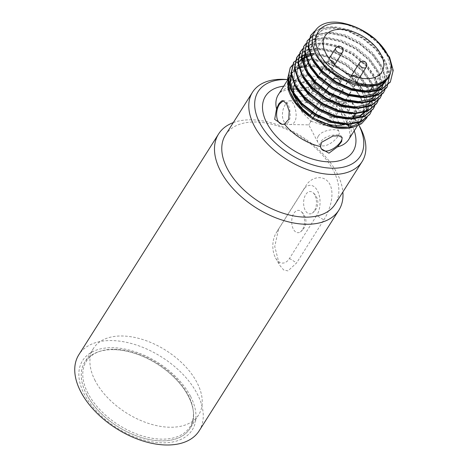 <?xml version="1.0" encoding="UTF-8"?>
<svg xmlns="http://www.w3.org/2000/svg" width="468" height="468" viewBox="0 0 468 468"><rect width="100%" height="100%" fill="white"/><g stroke="black" fill="none" stroke-linecap="round" stroke-linejoin="round"><path stroke-width="0.35" stroke-dasharray="2.34 1.75" d="M95.179 380.695A62.209 36.978 -147.7 0 1 93.506 348.338A62.209 36.978 -147.7 0 1 165.853 350.368A62.209 36.978 -147.7 0 1 198.631 414.888A62.209 36.978 -147.7 0 1 148.227 423.318A62.209 36.978 -147.7 0 1 95.179 380.695M86.539 394.343A62.209 36.978 32.3 0 0 139.587 436.966A62.209 36.978 32.3 0 0 189.99 428.536A62.209 36.978 32.3 0 0 157.207 364.016A62.209 36.978 32.3 0 0 84.866 361.986A62.209 36.978 32.3 0 0 86.539 394.343M233.275 122.616A71.183 42.313 -147.7 0 1 301.374 136.293A71.183 42.313 -147.7 0 1 342.868 192.003M199.146 430.858A71.183 42.313 32.3 0 0 197.227 393.834A71.183 42.313 32.3 0 0 136.533 345.056A71.183 42.313 32.3 0 0 78.858 354.703M323.827 219.931C329.408 211.214 335.129 194.799 329.899 184.386C324.5 174.102 311.384 176.465 305.99 185.673L278.559 229.01L274.739 246.548L279.536 265.052L283.661 269.972L287.984 270.902L296.607 262.917L323.827 219.931L316.69 215.479L289.47 258.465A17.398 10.004 91 0 1 275.57 257.95A17.398 10.004 91 0 1 276.021 233.199A17.398 10.004 91 0 1 276.184 232.935L303.399 189.949A17.398 10.004 91 0 1 317.526 190.891A17.398 10.004 91 0 1 316.69 215.479M225.517 134.872A64.853 38.552 -147.7 0 1 300.936 136.989A64.853 38.552 -147.7 0 1 335.111 204.253M190.482 396.22A64.853 38.552 32.3 0 0 89.452 353.58A64.853 38.552 32.3 0 0 132.35 435.989A64.853 38.552 32.3 0 0 190.482 396.22M285.673 79.443A64.853 38.552 -147.7 0 1 359.477 126.173M113.671 349.625A62.209 36.978 32.3 0 0 98.338 351.831A62.209 36.978 32.3 0 0 117.649 426.506A62.209 36.978 32.3 0 0 193.407 412.021A62.209 36.978 32.3 0 0 113.671 349.625M87.966 393.278A61.296 36.44 -147.7 0 1 99.59 351.398A61.296 36.44 -147.7 0 1 114.701 349.222A61.296 36.44 -147.7 0 1 193.266 410.699A61.296 36.44 -147.7 0 1 152.275 438.282A61.296 36.44 -147.7 0 1 87.966 393.278M302.404 229.724A11.179 6.429 91 0 1 300.345 231.935A11.179 6.429 91 0 1 292.617 227.448A11.179 6.429 91 0 1 293.869 213.32A11.179 6.429 91 0 1 300.719 211.197A11.179 6.429 91 0 1 302.404 229.724M314.315 210.916A11.179 6.429 91 0 1 312.25 213.127A11.179 6.429 91 0 1 304.522 208.64A11.179 6.429 91 0 1 305.774 194.512A11.179 6.429 91 0 1 312.63 192.383A11.179 6.429 91 0 1 314.315 210.916M358.915 125.254A60.436 35.925 32.3 0 0 358.669 124.781A60.436 35.925 32.3 0 0 358.535 124.517L358.956 125.237M358.389 124.248A60.436 35.925 32.3 0 0 357.827 123.219A60.436 35.925 32.3 0 0 289.048 79.677A60.436 35.925 32.3 0 0 287.358 79.583M343.313 101.117A3.99 2.369 32.3 0 0 339.908 98.379A3.99 2.369 32.3 0 0 336.679 98.923A3.99 2.369 32.3 0 0 336.784 100.994A3.99 2.369 32.3 0 0 340.189 103.726A3.99 2.369 32.3 0 0 343.418 103.188A3.99 2.369 32.3 0 0 343.313 101.117M319.58 86.311A3.99 2.369 32.3 0 0 316.181 83.579A3.99 2.369 32.3 0 0 312.946 84.123A3.99 2.369 32.3 0 0 313.057 86.194A3.99 2.369 32.3 0 0 316.456 88.926A3.99 2.369 32.3 0 0 319.685 88.388A3.99 2.369 32.3 0 0 319.58 86.311M310.951 100.532A3.99 2.369 32.3 0 0 307.552 97.794A3.99 2.369 32.3 0 0 304.323 98.338A3.99 2.369 32.3 0 0 304.428 100.409A3.99 2.369 32.3 0 0 307.827 103.141A3.99 2.369 32.3 0 0 311.062 102.603A3.99 2.369 32.3 0 0 310.951 100.532M334.684 115.333A3.99 2.369 32.3 0 0 331.285 112.601A3.99 2.369 32.3 0 0 328.056 113.139A3.99 2.369 32.3 0 0 328.162 115.216A3.99 2.369 32.3 0 0 331.56 117.948A3.99 2.369 32.3 0 0 334.795 117.404A3.99 2.369 32.3 0 0 334.684 115.333M317.403 115.011A3.99 2.369 32.3 0 0 314.046 112.993M311.589 113.414A3.99 2.369 32.3 0 0 311.366 113.689A3.99 2.369 32.3 0 0 311.355 113.706L310.196 115.614M344.302 124.453A33.608 19.978 32.3 0 0 352.269 118.743A33.608 19.978 32.3 0 0 351.363 101.258A33.608 19.978 32.3 0 0 322.704 78.232A33.608 19.978 32.3 0 0 295.472 82.783A33.608 19.978 32.3 0 0 294.53 84.597M332.777 79.94L329.501 85.117M329.378 85.316L328.524 86.656M325.125 92.032L322.698 95.864M322.575 96.063L319.299 101.234M319.17 101.439L315.894 106.61M315.771 106.809L312.495 111.987M339.639 84.012L336.352 89.207M336.24 89.388L332.953 94.577M331.987 96.104L329.548 99.953M329.437 100.134L326.149 105.329M326.032 105.511L322.745 110.7M322.627 110.881L319.346 116.076M291.517 84.486C290.16 86.621 289.78 88.294 290.371 89.499C292.523 95.226 317.158 88.002 311.413 78.548C308.377 71.54 295.32 77.191 291.517 84.486M291.061 83.608L289.645 87.253L289.803 88.411L295.595 89.107L306.587 87.563L311.039 82.883L310.963 77.688L307.148 74.728L301.281 75.161L291.061 83.608M359.137 122.195A41.728 24.804 32.3 0 0 361.501 119.328A41.728 24.804 32.3 0 0 360.378 97.625A41.728 24.804 32.3 0 0 304.171 66.83M300.83 67.614A41.728 24.804 32.3 0 0 299.438 68.094M297.127 69.141A41.728 24.804 32.3 0 0 295.214 70.311M294.132 71.136A41.728 24.804 32.3 0 0 291.067 74.576M309.313 115.479A41.728 24.804 32.3 0 0 329.759 125.623M348.999 125.482L350.573 125.254L354.352 120.492L356.481 112.396L354.832 104.931L349.654 101.872L344.237 105.019L342.664 110.062L346.747 121.838L347.999 124.236M283.719 86.176A51.772 30.777 -147.7 0 1 351.579 124.652A51.772 30.777 -147.7 0 1 354.229 130.812M321.235 148.801L320.668 147.712C319.679 145.735 319.843 143.641 321.159 141.424C325.272 134.737 340.4 133.064 341.716 136.755L342.161 137.615M348.268 125.576C354.68 126.43 360.032 101.334 348.695 101.854C346.49 101.848 344.676 102.896 343.255 105.002C339.721 110.255 342.611 121.153 345.946 124.4M282.859 100.667L283.819 100.684C290.09 100.064 294.547 125.33 283.392 124.406L282.192 124.383M290.207 67.825L298.409 61.489L310.898 59.67L324.927 62.326L339.464 68.972C366.859 85.398 376.711 118.913 354.487 126.612C359.43 124.119 362.402 120.264 363.408 115.058C367.345 102.012 352.726 81.59 332.725 72.224C325.313 68.375 318.065 66.117 310.992 65.467A43.05 25.594 -147.7 0 0 288.025 88.434M351.55 127.6A43.05 25.594 -147.7 0 1 350.351 127.893M344.659 23.535L366.087 33.105L379.753 44.548L389.136 57.868L392.787 71.042L390.154 82.175M310.617 35.586L318.825 29.25L331.315 27.425L346.858 30.595L362.682 38.475L376.348 49.924L385.737 63.244L389.388 76.413L386.755 87.545M307.219 40.956L315.42 34.62L327.91 32.801L343.459 35.972L359.284 43.852L372.943 55.3L382.333 68.62L385.983 81.789L383.35 92.921M303.814 46.332L312.021 39.996L324.511 38.171L340.055 41.342L355.879 49.228L369.545 60.67L378.934 73.991L382.578 87.165L379.952 98.292M302.468 49.245L310.401 44.752L321.106 43.547L336.656 46.718L352.48 54.598L366.14 66.046L375.529 79.367L379.179 92.535L376.547 103.668M299.07 54.616L307.002 50.123L317.702 48.924L333.251 52.088L349.075 59.974L362.741 71.417L372.13 84.737L375.775 97.911L373.142 109.044M293.611 62.455L301.813 56.119L314.303 54.294L329.852 57.465L345.676 65.344L359.336 76.793L368.725 90.113L372.376 103.282L369.743 114.414M314.607 31.151L322.154 27.647L331.736 26.752L347.285 29.923L363.11 37.809L376.775 49.251L386.159 62.572L389.75 74.745M312.776 35.457L328.337 32.128L343.881 35.299L359.711 43.179L373.37 54.627L382.76 67.948L386.287 79.49L385.024 89.745M306.008 43.483L313.999 38.774L324.932 37.504L340.482 40.669L356.306 48.555L369.972 59.998L379.355 73.318L382.888 84.86L381.619 95.121M302.609 48.859L310.6 44.15L321.534 42.875L337.077 46.045L352.907 53.925L366.567 65.374L375.956 78.694L379.484 90.236L378.22 100.491M299.204 54.235L307.195 49.526L318.129 48.251L333.678 51.422L349.502 59.301L363.168 70.75L372.551 84.07L376.079 95.612L374.815 105.867M303.445 55.008L304.411 54.715M310.348 53.691L311.501 53.621M313.952 53.598L330.273 56.792L346.098 64.672L359.763 76.12L369.153 89.441L372.68 100.983L371.416 111.238M292.401 64.982L300.392 60.273L311.325 58.997L326.875 62.168L342.699 70.048L355.224 80.303L364.426 92.325A46.063 27.384 32.3 0 0 339.464 68.972M364.426 92.325L369.088 105.932L367.058 117.573M287.949 77.009L295.969 67.86L310.992 65.467M390.517 72.446L388.668 76.524L380.823 83.128L368.901 85.492L354.393 83.257L339.633 76.746L326.834 67.006L317.912 55.563L314.198 44.214L316.216 34.743L323.78 28.571L335.287 26.875L349.368 29.776L363.706 36.96L376.079 47.373L384.573 59.489L387.785 70.282L386.392 79.788M320.802 69.644L314.514 60.939L310.793 49.59L312.817 40.113L320.381 33.948L331.882 32.245L345.969 35.153L360.301 42.331L372.674 52.749L381.168 64.859L384.14 73.774L384.012 82.046M383.298 84.415L382.988 85.164M317.398 75.015L311.109 66.31L307.394 54.967L309.412 45.49L316.976 39.324L328.483 37.621L342.564 40.523L356.903 47.707L369.275 58.12L377.77 70.235L381.075 83.409M381.063 83.942L378.618 92.401L377.612 93.992L372.265 99.251L364.344 102.316M305.148 52.545L306.154 50.632L313.572 44.694L325.079 42.992L339.165 45.899L353.498 53.083L365.871 63.496L374.365 75.605L377.372 84.755M377.471 85.433L375.213 97.771L374.207 99.362L368.866 104.627L360.939 107.693M310.594 85.761L304.305 77.056L300.591 65.713L302.609 56.236L310.173 50.07L321.68 48.368L335.761 51.275L350.093 58.453L362.472 68.866L370.966 80.982L374.26 93.003L371.814 103.147L363.817 109.998L351.889 112.361L337.288 110.097M307.189 91.137L300.901 82.432L297.186 71.083L299.35 61.378L298.496 62.724L298.941 62.063M300.801 59.477L301.363 58.892M383.397 82.14L380.32 66.204L371.826 54.089L359.453 43.676L345.115 36.498L331.034 33.591L319.527 35.293L311.963 41.459L310.489 54.306L318.275 53.744L332.356 56.646L346.694 63.829L359.067 74.242L367.561 86.358L370.855 98.374L368.41 108.523L367.403 110.115L370.007 99.719L366.713 87.697L358.219 75.588L345.846 65.169L331.508 57.991L317.427 55.084L310.787 55.452M303.79 96.507L297.502 87.808L293.787 76.459L295.805 66.983L307.09 59.693L314.876 59.114L328.957 62.022L343.29 69.2L355.662 79.618L364.162 91.728L366.269 97.011M366.321 97.198L367.403 106.289L365.005 113.894L357.014 120.744L345.086 123.107L330.484 120.843M291.535 74.038L292.547 72.13L299.965 66.193L311.472 64.49L325.552 67.392L339.891 74.576L352.264 84.989L360.758 97.104L363.8 106.464L363.408 115.058M360.483 29.519L366.257 32.93L378.63 43.343L387.124 55.458L390.417 67.474L387.972 77.624L386.685 79.437M313.87 48.853L315.368 36.083L322.932 29.917L334.439 28.215L348.52 31.122L362.852 38.3L375.225 48.719L383.725 60.828L386.89 71.159L385.848 80.385M384.825 82.561L384.415 83.246M383.327 82.555L381.01 88.616L375.669 93.881L367.743 96.94M307.084 59.676L308.564 46.835L316.128 40.663L327.629 38.961L341.716 41.868L356.049 49.052L368.421 59.465L376.921 71.575L380.215 83.784M380.227 84.357L377.612 93.992M306.154 50.632L305.3 51.977L312.723 46.039L324.23 44.337L338.311 47.245L352.65 54.423L365.022 64.836L373.517 76.951L376.33 85.018M376.465 85.738L374.207 99.362M300.28 70.422L301.761 57.582L309.325 51.41L320.826 49.713L334.912 52.615L349.245 59.799L361.618 70.212L370.112 82.327L373.405 94.343L370.808 104.738L365.461 109.998L357.54 113.063M296.876 75.798L298.496 62.724M300.514 60.237L301.117 59.682M293.477 81.175L295.097 68.1L300 63.402L307.382 60.822M307.558 60.793L314.022 60.46L328.109 63.361L342.441 70.545L354.814 80.958L363.308 93.073L366.602 105.089L364.157 115.239L358.658 120.75L350.737 123.809M292.547 72.13L291.693 73.47L299.116 67.532L310.623 65.83L332.725 72.224M332.97 79.636L334.129 77.729A3.99 3.206 31.2 0 1 339.23 77.132A3.99 3.206 -148.8 0 1 340.92 81.906L340.92 81.906A3.99 3.99 0 0 0 339.616 76.448A3.99 3.99 0 0 0 334.146 77.706A3.99 2.369 -147.7 0 1 335.989 76.916A3.99 2.369 -147.7 0 1 339.943 78.776A3.99 2.369 -147.7 0 1 340.897 81.953A3.99 3.206 -148.8 0 0 340.92 81.906L339.768 83.813M285.79 103.96C287.112 101.854 288.411 100.796 289.68 100.79C295.407 100.164 300.936 125.442 289.253 124.511C281.063 124.915 280.689 110.547 285.79 103.96M315.66 113.993L321.142 105.072L329.823 113.905L330.309 121.955L322.879 125.12L310.939 121.189L323.306 101.398L321.142 105.072L309.208 101.141L301.807 104.253L302.264 112.349L310.939 121.189L308.775 124.862L313.15 118.024M337.235 104.891C333 111.507 338.744 125.945 342.4 125.471C348.291 126.313 354.721 101.24 342.828 101.749C340.529 101.737 338.662 102.784 337.235 104.891M318.345 136.024C322.499 129.402 337.843 128.168 338.978 131.502C342.231 136.153 322.686 153.147 317.936 142.459C316.9 140.394 317.035 138.253 318.345 136.024M292.863 93.811L293.103 94.758C295.01 99.994 320.135 93.74 314.151 83.801C310.933 76.442 298.075 82.52 294.331 89.885L293.067 92.465M278.776 228.665L276.184 232.935M303.399 189.949L305.99 185.673M289.47 258.465L296.607 262.917M289.645 87.253A41.728 24.804 32.3 0 0 278.296 94.741C278.565 92.488 282.654 90.646 290.569 89.201L302.521 90.219C313.812 92.799 324.312 98.245 334.017 106.546C339.844 111.723 344.167 117.029 346.993 122.464L348.432 125.582M348.988 127.068L350.029 136.217L348.806 139.382A41.728 24.804 32.3 0 0 350.86 126.635M342.664 110.062A41.728 24.804 32.3 0 0 306.587 87.563M355.727 82.216A3.99 2.369 -147.7 0 1 350.941 79.232A3.99 2.369 -147.7 0 1 350.83 77.162A3.99 2.369 -147.7 0 1 352.679 76.366A3.99 2.369 -147.7 0 1 356.645 78.244A3.99 2.369 -147.7 0 1 357.57 81.426A3.99 2.369 -147.7 0 1 355.727 82.216M331.993 67.415A3.99 2.369 -147.7 0 1 327.208 64.432A3.99 2.369 -147.7 0 1 327.103 62.355A3.99 2.369 -147.7 0 1 328.945 61.565A3.99 2.369 -147.7 0 1 332.918 63.443A3.99 2.369 -147.7 0 1 333.836 66.626A3.99 2.369 -147.7 0 1 331.993 67.415M335.726 48.14A3.99 2.369 -147.7 0 1 337.574 47.35A3.99 2.369 -147.7 0 1 341.541 49.222A3.99 2.369 -147.7 0 1 342.465 52.41M359.459 62.94A3.99 2.369 -147.7 0 1 361.302 62.15A3.99 2.369 -147.7 0 1 365.274 64.028A3.99 2.369 -147.7 0 1 366.198 67.211M339.791 83.772L339.949 83.444M339.604 83.994L336.316 89.183M336.2 89.365L332.912 94.559M332.801 94.741L329.513 99.936M329.396 100.117L326.108 105.306M325.997 105.487L322.709 110.682M322.592 110.863L319.305 116.052M334.129 77.729L311.355 113.706L334.146 77.706A3.99 2.369 -147.7 0 0 334.129 77.729M93.506 348.338L84.866 361.986M198.631 414.888L189.99 428.536M275.57 257.95L279.536 265.052M276.021 233.199L278.559 229.01M99.59 351.398L98.338 351.831M193.266 410.699L193.407 412.021M300.345 231.935A12.654 12.654 0 0 0 300.719 211.197M312.25 213.127A12.654 12.654 0 0 0 312.63 192.383M289.048 79.677L287.364 79.56M357.827 123.219L358.394 124.236M352.269 118.743L353.106 117.415M355.662 113.385L359.061 108.009M359.213 107.763L365.865 97.262M366.023 97.016L370.118 90.546M372.668 86.516L381.865 71.99M295.472 82.783L297.859 79.022M298.134 78.577L304.662 68.269M308.061 62.899L314.865 52.153M315.087 51.802L325.067 36.036M311.413 78.548L310.968 77.688M290.365 89.499L289.803 88.411M287.621 80.016L287.241 80.619M358.008 124.851L357.283 125.991M348.695 101.854L349.654 101.872M387.82 77.869L388.668 76.524M315.508 35.855L316.356 34.515M312.103 41.231L312.957 39.885M381.01 88.616L381.865 87.276M308.704 46.601L309.553 45.261M301.901 57.353L302.749 56.008M370.808 104.738L371.656 103.393M295.097 68.1L295.946 66.754M364.005 115.485L364.853 114.145M352.386 75.746A3.99 3.99 0 0 0 350.83 77.162L328.056 113.139M357.739 77.46A3.99 3.99 0 0 1 357.57 81.426L334.795 117.404M330.724 60.512A3.99 3.99 0 0 0 327.103 62.355L304.323 98.338M334.456 64.449A3.99 3.99 0 0 1 333.836 66.626L311.062 102.603M329.15 58.529L312.946 84.123M334.696 64.672L319.685 88.388M351.562 75.418L336.679 98.923M359.453 77.858L343.418 103.188M322.879 125.12L342.4 125.471M314.151 83.801L323.306 101.398L342.828 101.749M289.253 124.511L308.775 124.862L317.936 142.459M289.68 100.79L294.817 100.883M296.724 100.912L309.208 101.141M338.978 131.502L336.72 127.156M335.796 125.389L329.823 113.905M302.264 112.349L293.103 94.758"/><path stroke-width="0.7" d="M342.868 192.003A71.183 42.313 -147.7 0 1 338.885 210.12A71.183 42.313 -147.7 0 1 281.209 219.767A71.183 42.313 -147.7 0 1 220.516 170.995A71.183 42.313 -147.7 0 1 218.597 133.971A71.183 42.313 -147.7 0 1 233.275 122.616M218.597 133.971L78.858 354.703A71.183 42.313 32.3 0 0 80.771 391.728A71.183 42.313 32.3 0 0 141.471 440.505A71.183 42.313 32.3 0 0 199.146 430.858L338.885 210.12M358.956 125.237L359.477 126.173A64.853 38.552 -147.7 0 1 360.383 127.846A64.853 38.552 -147.7 0 1 362.127 161.577L335.111 204.253A64.853 38.552 -147.7 0 1 282.561 213.045A64.853 38.552 -147.7 0 1 227.261 168.603A64.853 38.552 -147.7 0 1 225.517 134.872L252.533 92.196A64.853 38.552 -147.7 0 1 285.673 79.443L287.364 79.56M362.127 161.577A64.853 38.552 -147.7 0 1 309.582 170.37A64.853 38.552 -147.7 0 1 254.276 125.927A64.853 38.552 -147.7 0 1 252.533 92.196M287.358 79.583A60.436 35.925 32.3 0 0 259.348 122.119A60.436 35.925 32.3 0 0 331.555 168.199A60.436 35.925 32.3 0 0 358.915 125.254M319.346 116.076L318.117 117.93A3.99 2.369 32.3 0 0 317.403 115.011M314.046 112.993A3.99 2.369 32.3 0 0 311.589 113.414M316.965 119.837A33.608 19.978 32.3 0 0 344.302 124.453M294.53 84.597A33.608 19.978 32.3 0 0 310.196 115.614L312.495 111.987M380.958 54.51A33.608 19.978 32.3 0 0 352.299 31.479A33.608 19.978 32.3 0 0 325.067 36.036A33.608 19.978 32.3 0 0 342.781 70.896A33.608 19.978 32.3 0 0 381.865 71.99A33.608 19.978 32.3 0 0 380.958 54.51M339.791 83.772L339.739 83.854C340.558 82.128 339.979 80.56 338.001 79.156C335.866 77.998 334.193 78.156 332.97 79.636L332.777 79.94M328.524 86.656L325.125 92.032M332.953 94.577L331.987 96.104M276.535 108.863L278.788 103.837L281.508 101.006L282.859 100.667L286.591 103.697L289.189 111.173L288.774 119.305L284.445 124.061L282.192 124.383L274.681 119.375L276.535 108.863A41.728 24.804 32.3 0 1 278.296 94.741L287.241 80.619M304.171 66.83A41.728 24.804 32.3 0 0 300.83 67.614M299.438 68.094A41.728 24.804 32.3 0 0 297.127 69.141M295.214 70.311A41.728 24.804 32.3 0 0 294.132 71.136M291.067 74.576A41.728 24.804 32.3 0 0 290.991 74.693A41.728 24.804 32.3 0 0 289.23 88.815A41.728 24.804 32.3 0 0 309.313 115.479M329.759 125.623A41.728 24.804 32.3 0 0 359.137 122.195M320.516 146.56L321.615 142.301L332.964 136.03L338.955 135.837L342.161 137.615L341.622 141.617L337.463 146.864L328.951 153.171L321.235 148.801L320.516 146.56A41.728 24.804 32.3 0 1 284.445 124.061M354.229 130.812A51.772 30.777 -147.7 0 1 326.342 161.741A51.772 30.777 -147.7 0 1 267.69 124.611A51.772 30.777 -147.7 0 1 283.719 86.176M347.999 124.236L348.999 125.482M341.892 137.206C344.05 142.535 326.184 157.026 321.06 148.35M345.946 124.4L348.268 125.576L349.461 125.599M282.847 124.371C275.389 124.09 274.985 110.237 279.765 103.855L283.263 100.737M354.487 126.612A43.05 25.594 -147.7 0 1 351.55 127.6M367.058 117.573L361.46 123.763L352.854 127.343L350.351 127.893A43.05 25.594 -147.7 0 1 288.025 88.434L287.949 77.009M390.154 82.175L381.326 89.751L368.199 92.325L352.223 89.827L335.971 82.62L321.885 71.844L312.074 59.196L307.997 46.654L310.617 35.586M386.755 87.545L377.928 95.127L364.794 97.701L348.824 95.203L332.572 87.99L318.486 77.22L308.669 64.566L304.592 52.024L307.219 40.956M383.35 92.921L374.523 100.503L361.395 103.071L345.419 100.579L329.168 93.366L315.081 82.59L305.271 69.943L301.193 57.4L303.814 46.332M379.952 98.292L371.118 105.879L357.991 108.447L342.02 105.949L325.769 98.742L311.682 87.966L301.866 75.319L297.788 62.77L300.041 52.293L302.468 49.245M376.547 103.668L367.713 111.249L354.592 113.823L338.616 111.326L322.364 104.112L308.277 93.337L298.467 80.689L294.39 68.147L296.636 57.663L299.07 54.616M373.142 109.044L364.309 116.626L351.187 119.194L335.217 116.696L318.965 109.489L304.879 98.713L295.062 86.065L290.985 73.517L293.611 62.455M369.743 114.414L360.91 122.002L347.782 124.57L331.812 122.072L315.561 114.859L301.474 104.083L291.663 91.436L287.586 78.893L290.207 67.825M375.781 39.558L360.483 29.519C380.437 39.084 394.746 59.553 390.517 72.446C386.656 93.91 343.19 87.721 323.212 63.777C301.158 40.646 314.707 15.807 344.659 23.535A46.063 27.384 -147.7 0 1 375.781 39.558L389.563 57.201L393.214 70.416L390.376 81.824L381.753 89.078L368.62 91.652L352.65 89.16L336.398 81.947L322.312 71.171L312.495 58.523L308.424 45.981L310.67 35.498L314.607 31.151M389.75 74.745L387.141 86.943L378.349 94.454L365.221 97.028L349.251 94.53L333 87.323L318.907 76.547L309.096 63.9L305.019 51.351L307.271 40.874L312.776 35.457M385.024 89.745L383.567 92.582L374.944 99.83L361.817 102.404L345.846 99.906L329.595 92.693L315.508 81.918L305.692 69.27L301.62 56.727L303.867 46.244L306.008 43.483M381.619 95.121L380.162 97.964L371.539 105.206L358.418 107.775L342.441 105.277L326.196 98.069L312.103 87.294L302.293 74.646L298.215 62.098L300.462 51.62L302.609 48.859M378.22 100.491L376.758 103.34L368.135 110.583L355.013 113.151L339.043 110.653L322.791 103.44L308.704 92.664L298.888 80.016L294.817 67.474L297.063 56.997L299.204 54.235M374.815 105.867L373.359 108.711L364.736 115.953L351.614 118.521L335.638 116.029L319.387 108.816L305.3 98.04L295.489 85.392L291.412 72.85L293.81 62.121L303.445 55.008M304.411 54.715L310.348 53.691M311.501 53.621L313.952 53.598M371.416 111.238L369.96 114.081L361.337 121.323L348.21 123.897L332.239 121.399L315.988 114.192L301.901 103.416L292.085 90.769L288.007 78.22L290.259 67.743L292.401 64.982M352.854 127.343L333.801 126.717L313.285 118.106L296.472 103.732L287.791 87.44M346.659 24.535A41.746 24.816 32.3 0 0 317.111 48.222A41.746 24.816 32.3 0 0 366.45 84.474A41.746 24.816 32.3 0 0 387.615 54.633A41.746 24.816 32.3 0 0 346.659 24.535M386.392 79.788L385.263 81.9L377.424 88.505L365.496 90.862L350.994 88.633L336.229 82.122L320.802 69.644M384.012 82.046L383.298 84.415M382.988 85.164L381.865 87.276L374.02 93.875L362.097 96.238L347.589 94.004L332.83 87.498L317.398 75.015M381.075 83.409L381.063 83.942M378.46 92.646L370.621 99.251L358.693 101.614L344.185 99.38L329.425 92.869L316.631 83.128L307.71 71.686L304.112 61.454L305.148 52.545M377.372 84.755L377.471 85.433M375.061 98.023L367.216 104.621L355.294 106.985L340.786 104.75L326.026 98.245L310.594 85.761M337.288 110.097L322.622 103.615L307.189 91.137M299.35 61.378L300.801 59.477M301.363 58.892L310.489 54.323L313.659 62.279L322.581 73.722L335.38 83.468L350.14 89.973L364.648 92.208L376.576 89.844L384.415 83.246L385.263 81.9M368.257 108.769L360.413 115.374L348.49 117.731L333.982 115.502L319.223 108.991L303.79 96.507M330.484 120.843L315.818 114.362L303.018 104.621L294.097 93.179L290.505 82.953L291.535 74.038M386.685 79.437L378.945 84.907L368.053 86.837L353.545 84.603L338.785 78.092L325.985 68.351L317.064 56.909L313.87 48.853M385.848 80.385L384.825 82.561M383.397 82.14L383.327 82.555M367.743 96.94L361.249 97.584L346.741 95.349L331.976 88.838L319.182 79.098L310.261 67.655L307.084 59.676M380.215 83.784L380.227 84.357M364.344 102.316L357.844 102.954L343.336 100.719L328.577 94.214L315.777 84.468L306.856 73.031L303.141 61.682L305.3 51.977M376.33 85.018L376.465 85.738M360.939 107.693L354.44 108.33L339.938 106.096L325.172 99.585L312.378 89.844L303.457 78.402L300.28 70.422M357.54 113.063L351.041 113.701L336.533 111.472L321.773 104.961L308.974 95.22L300.052 83.778L296.876 75.798M298.941 62.063L300.514 60.237M301.117 59.682L310.787 55.452M367.403 110.115L359.564 116.713L347.636 119.077L333.128 116.842L318.369 110.337L305.575 100.591L296.654 89.148L293.477 81.175M350.737 123.809L344.237 124.453L329.729 122.218L314.97 115.707L302.17 105.967L293.249 94.524L289.534 83.175L291.693 73.47M313.15 118.024L315.66 113.993M293.067 92.465L292.863 93.811M337.463 146.864A41.728 24.804 32.3 0 0 348.806 139.382L357.283 125.991M350.86 126.635A41.728 24.804 32.3 0 0 350.573 125.254M334.696 64.672L342.465 52.41A3.99 2.369 -147.7 0 1 340.616 53.2A3.99 2.369 -147.7 0 1 335.831 50.216A3.99 2.369 -147.7 0 1 335.726 48.14L329.15 58.529M359.453 77.858L366.198 67.211A3.99 2.369 -147.7 0 1 364.35 68A3.99 2.369 -147.7 0 1 359.564 65.017A3.99 2.369 -147.7 0 1 359.459 62.94L351.562 75.418M339.949 83.444L339.604 83.994M319.305 116.052L318.117 117.93M353.106 117.415L355.662 113.385M370.118 90.546L372.668 86.516M297.859 79.022L298.134 78.577M304.662 68.269L308.061 62.899M314.865 52.153L315.087 51.802M290.991 74.693L287.621 80.016M361.501 119.328L358.008 124.851M348.988 127.068L348.432 125.582M310.828 35.246L310.401 35.919M307.423 40.617L307.002 41.289M304.024 45.993L303.597 46.665M300.62 51.369L300.199 52.036M297.221 56.739L296.794 57.412M293.816 62.115L293.389 62.788M290.417 67.486L289.99 68.158M390.37 81.841L389.943 82.514M386.972 87.212L386.545 87.885M383.567 92.588L383.14 93.261M380.168 97.958L379.741 98.631M376.763 103.334L376.336 104.007M373.359 108.705L372.938 109.377M369.96 114.081L369.533 114.754M366.198 67.211A3.99 3.99 0 0 0 364.958 61.706A3.99 3.99 0 0 0 359.459 62.94M342.465 52.41A3.99 3.99 0 0 0 341.23 46.905A3.99 3.99 0 0 0 335.726 48.14M334.456 64.449A3.99 3.99 0 0 0 330.724 60.512M357.739 77.46A3.99 3.99 0 0 0 352.386 75.746M294.817 100.883L296.724 100.912M336.72 127.156L335.796 125.389"/></g></svg>
